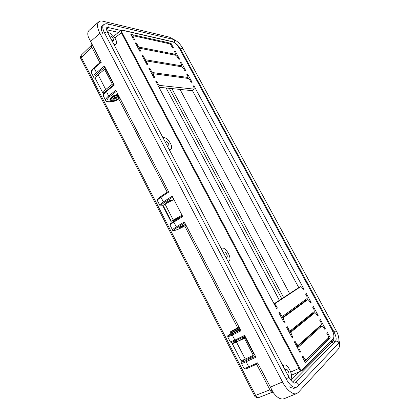 <?xml version="1.0" encoding="UTF-8"?>
<svg xmlns="http://www.w3.org/2000/svg" width="420" height="420" viewBox="0 0 420 420"><rect width="100%" height="100%" fill="white"/><g stroke="black" fill="none" stroke-linecap="round" stroke-linejoin="round"><path stroke-width="0.63" d="M162.834 137.471L163.627 137.45C166.058 137.755 168.341 139.729 170.478 143.367C171.911 146.291 172.048 148.281 170.893 149.347L169.444 150.04M107.573 32.371L108.449 32.561C111.132 33.453 113.5 35.648 115.563 39.16C116.702 41.433 116.86 42.992 116.03 43.837L113.978 44.562M109.489 36.015L109.52 35.984C110.639 35.679 111.872 36.582 113.227 38.682L113.426 40.666L111.725 40.273M285.248 370.277L285.81 369.227C286.592 369.033 287.406 369.684 288.262 371.175C289.207 373.249 289.27 374.619 288.451 375.296L287.894 375.312M223.356 252.567L223.755 251.979C224.668 251.711 225.635 252.425 226.643 254.121C227.404 255.733 227.456 256.814 226.8 257.371L225.855 257.318M164.855 141.32L165.071 141.067C166.1 140.758 167.202 141.556 168.383 143.462C168.992 144.701 169.05 145.546 168.562 145.997L167.223 145.814M284.419 398.591L284.361 398.612C280.959 399.898 277.279 397.908 273.32 392.647L257.597 362.838L248.74 366.854L249.506 367.427L257.985 363.584L249.506 367.427C243.931 369.716 245.411 368.707 244.703 368.891L243.936 368.308C244.225 368.639 245.826 368.156 248.74 366.854L246.099 361.751L246.041 360.596C240.445 362.917 240.392 362.313 245.889 358.774M94.364 67.573L94.206 68.234L101.273 62.281L88.368 37.086C87.392 34.083 87.644 31.841 89.124 30.356L89.177 30.314M246.635 359.242L248.33 358.796C251.081 357.441 252.667 356.47 253.092 355.871L252.971 355.834M179.093 227.939L178.542 227.966L179.912 226.816L184.879 224.668L183.493 225.829L179.093 227.939M172.006 200.282L172.074 200.035C171.276 199.868 169.612 200.534 167.071 202.041L166 203.38M174.037 39.596L169.439 37.144L102.942 21.221C101.22 20.779 99.818 20.984 98.742 21.829C96.789 24.161 97.183 27.993 99.928 33.327L90.499 41.564M325.253 328.54L320.366 319.499L319.662 320.108L321.085 322.739L321.373 324.644L298.137 345.34L296.656 344.253L295.097 341.324L294.352 341.964L299.922 352.443L300.657 351.766L299.087 348.826L298.83 346.642L322.009 325.815L323.295 326.834L324.566 329.175L325.253 328.54L324.424 328.918M132.515 37.532L133.208 36.95L134.547 39.464L133.413 39.223L130.804 34.319L170.998 43.318L173.397 47.754L172.31 47.523L171.071 45.234L169.601 43.79L133.413 35.763L132.053 36.671M133.208 36.95L133.072 35.816M300.809 286.592L298.436 287.784L300.836 286.577L275.683 303.14L275.872 305.172L277.405 308.054L276.612 308.595L155.731 81.207L156.817 81.338L158.188 83.911L157.463 84.473M158.524 86.462L159.847 85.439L158.188 83.911M159.847 85.439L194.103 89.129L192.05 90.652L158.944 87.25M193.363 86.468L194.056 85.953L193.016 85.832L194.14 87.906L194.103 89.129M194.056 85.953L304.117 289.464L303.314 289.868M300.836 286.577L302.127 287.674L303.371 289.973L304.117 289.464M138.227 48.279L139.514 47.218L175.256 54.259L175.34 53.135L174.237 51.093L175.319 51.313L179.592 59.215L178.521 59.015L177.277 56.711L175.812 55.282L140.107 48.342L138.742 49.255M139.22 50.148L139.923 49.565L139.781 48.4M139.923 49.565L141.267 52.101L140.144 51.891L135.35 42.877L136.484 43.108L137.828 45.633L137.125 46.216M139.514 47.218L137.828 45.633M144.947 60.926L146.244 59.876L181.503 65.809L181.571 64.654L180.458 62.601L181.529 62.79L185.824 70.739L184.769 70.57L183.514 68.255L182.059 66.843L146.848 61.005L145.478 61.919M145.966 62.843L146.674 62.27L146.538 61.063M146.674 62.27L148.034 64.817L146.927 64.643L142.102 55.566L143.22 55.766L144.569 58.307L143.861 58.884M146.244 59.876L144.569 58.307M151.715 73.652L153.022 72.618L187.782 77.432L187.834 76.246L186.722 74.183L187.772 74.335L192.097 82.331L191.053 82.199L189.793 79.868L188.344 78.472L153.631 73.752L152.255 74.666M152.759 75.621L153.478 75.054L153.342 73.815M153.478 75.054L154.844 77.621L153.752 77.485L148.895 68.345L149.998 68.507L151.358 71.069L150.644 71.636M153.022 72.618L151.358 71.069M307.834 299.586L305.435 300.752L307.87 299.56L283.348 317.541L283.558 319.62L285.101 322.523L284.33 323.111L278.838 312.779L279.62 312.223L281.159 315.116L282.66 316.255L307.204 298.426L306.952 296.599L305.55 294.005L306.29 293.48L311.12 302.405L310.306 302.799M307.87 299.56L309.141 300.641L310.391 302.957L311.12 302.405M314.895 312.659L312.48 313.803L314.947 312.627L291.06 332.042L291.296 334.173L292.85 337.092L292.1 337.722L286.566 327.322L287.332 326.723L288.881 329.632L290.372 330.745L314.265 311.493L313.997 309.624L312.585 307.015L313.304 306.453L318.166 315.431L317.342 315.819M314.947 312.627L316.197 313.698L317.457 316.024L318.166 315.431M302.92 356.024L304.49 358.979L305.959 360.04L328.524 337.88L328.214 335.932L326.786 333.286L327.469 332.635L330.241 337.764L305.261 362.481L302.195 356.717L302.92 356.024M299.675 368.004C300.804 369.794 301.665 370.398 302.253 369.815L333.344 338.499C334.425 336.725 333.931 333.737 331.858 329.537L179.45 48.499C177.319 44.924 175.072 42.698 172.699 41.827L122.32 30.287C121.333 30.513 121.196 31.196 121.91 32.33L299.675 368.004L299.045 368.382C299.801 369.915 300.736 370.676 301.838 370.676L302.253 369.815M187.084 74.86L187.772 74.335M180.847 63.32L181.529 62.79M174.647 51.849L175.319 51.313M170.09 44.048L170.998 43.318M319.914 326.765L319.615 326.209M312.827 313.63L312.459 312.953M305.781 300.584L305.345 299.775M298.778 287.611L192.386 90.505M330.241 337.764L327.789 338.861L304.747 361.515M299.775 352.159L300.657 351.766M322.009 325.815L319.568 326.939L297.061 347.056M156.098 81.895L156.817 81.338M276.549 308.48L277.405 308.054M298.436 287.784L274.066 303.802M135.786 43.691L136.484 43.108M142.511 56.343L143.22 55.766M152.434 74.524L152.161 74.487M149.284 69.074L149.998 68.507M305.435 300.752L281.673 318.119M284.235 322.938L285.101 322.523M312.48 313.803L289.338 332.535M291.979 337.496L292.85 337.092M122.32 30.287L121.007 30.261L121.27 32.555L299.045 368.382L290.766 372.02M192.05 90.652L194.303 89.082M290.913 380.336L299.534 371.684M311.425 334.215L311.168 333.732M304.112 320.581L303.77 319.951M296.84 307.036L296.42 306.259M289.616 293.58L180.033 89.413M333.758 338.294L334.063 338.158L333.606 340.431L330.577 341.775M292.577 382.079L333.606 340.431M282.986 365.972L284.004 365.153C287.611 363.127 293.995 376.294 290.729 379.082L290.294 379.512M221.214 248.498L221.902 248.241C225.761 246.419 232.717 259.245 228.832 261.041L228.002 261.403M169.255 149.678L170.032 149.63M113.652 43.932L114.518 44.1M106.538 29.915L107.531 29.946L106.769 30.613M118.456 32.371L107.531 29.946M333.958 337.549L334.063 338.158M245.842 358.796C239.101 363.074 241.847 362.187 241.337 363.269C241.605 363.568 243.196 363.064 246.099 361.751L255.964 357.221L244.613 335.412L234.896 340.106L235.699 340.694L245.018 336.189L235.699 340.694C228.223 343.849 232.25 342.153 230.307 341.896L234.896 340.106L232.286 335.066L227.734 336.919L230.307 341.896M186.002 225.183C177.907 230.218 168.677 232.796 177.182 227.566L176.311 226.895L173.843 222.128L173.828 221.246C170.693 223.503 169.47 224.516 170.158 224.291L170.142 225.341C170.006 224.858 171.239 223.787 173.843 222.128L182.753 216.541L172.153 196.177L163.38 201.91L164.262 202.603L172.646 197.132M111.536 101.551C106.202 102.333 105.525 100.753 109.505 96.815L108.591 96.038L106.244 90.92C102.742 94.222 103.215 94.521 103.52 96.264C103.026 95.093 103.945 93.529 106.281 91.57L114.329 85.076L104.412 66.019L96.485 72.644L97.403 73.442L104.984 67.121M295.517 387.608L294.651 388.18L291.186 387.739L289.758 386.788M103.042 33.983C101.75 31.484 101.178 29.4 101.32 27.736L101.593 26.639L102.874 25.405M270.254 387.172L282.502 381.953L99.928 33.327M111.71 101.582C108.959 102.407 106.985 102.102 105.798 100.679C105.315 99.53 106.244 97.981 108.591 96.038L115.82 90.248L168.767 192.045L160.944 197.201L163.38 201.91C160.818 203.616 159.637 204.766 159.831 205.359C160.188 206.015 161.185 206.162 162.829 205.8M186.008 225.194C180.647 228.522 172.473 232.04 172.578 230.055C172.452 229.598 173.696 228.543 176.311 226.895L184.306 221.928L240.949 330.829L232.286 335.066L232.255 333.963C227.315 336.284 226.889 336.184 230.979 333.664C226.611 336.599 227.966 335.255 227.734 336.919M282.502 381.953C286.167 389.471 293.291 395.477 296.798 393.498L298.268 392.459L338.294 349.099C339.701 347.114 339.948 344.248 339.024 340.489M243.432 337.496L245.27 336.856L244.708 337.381C242.676 338.861 235.468 342.536 235.557 342.048L237.122 340.872M254 354.338L254.347 354.118M236.875 340.394L232.318 343.786L244.482 338.352L245.359 337.733L243.91 338.273L245.584 337.281M106.433 70.723L106.822 70.644M180.679 216.941L172.846 220.857L170.856 221.324L182.081 215.255M170.856 221.324L162.724 205.595L164.992 204.015L173.896 199.526M81.239 55.151C80.283 56.737 80.162 57.897 80.861 58.632L81.359 57.446L81.239 55.151L91.077 45.617M271.803 392.406L258.599 397.63C257.738 397.981 256.767 397.283 255.68 395.54L81.359 57.446L91.886 47.282M91.172 42.861L90.977 44.909L91.313 46.179L99.928 62.753M243.222 337.087L245.096 336.336M245.359 337.733L254.173 354.669L253.318 355.346L245.254 359.069L236.513 342.185M232.318 343.786L240.938 360.481C241.18 360.743 242.618 360.271 245.254 359.069M256.604 364.219L270.443 390.847L271.924 392.459L273.709 393.199M103.514 94.174L95.681 79.202C95.193 78.057 95.996 76.577 98.091 74.765L104.596 69.358L105.803 69.515L113.51 84.326L112.796 85.627M103.236 93.828C102.779 92.752 103.614 91.319 105.735 89.539L112.319 84.21L113.51 84.326M118.724 98.921L167.213 192.213M184.737 225.939L237.668 327.779M244.482 338.352L253.318 355.346M112.319 84.21L104.596 69.358M305.897 339.161L305.634 338.667M298.421 325.185L298.079 324.539M291.002 311.304L290.577 310.506M283.626 297.518L171.896 88.578M169.302 88.31L281.762 298.741M288.755 311.829L289.186 312.632M296.31 325.962L296.656 326.613M303.917 340.195L304.18 340.694M279.416 300.284L166.121 87.985L279.363 300.316M286.409 313.53L286.844 314.344M294.021 327.805L294.373 328.461M301.686 342.179L301.954 342.678M286.466 313.493L286.897 314.302M294.079 327.757L294.431 328.414M301.749 342.127L302.017 342.626M233.646 330.356L238.329 327.679L233.646 330.356M113.537 98.868C113.846 99.461 114.786 99.262 116.34 98.28L116.77 97.24M113.61 98.81L112.55 100.202C113.216 101.173 114.902 100.795 117.605 99.073C118.629 98.217 118.907 97.603 118.44 97.235C117.217 96.905 115.605 97.43 113.61 98.81M295.78 344.652L296.656 344.253M299.087 348.826L298.211 349.219M297.224 347.366L298.83 346.642M275.872 305.172L275.021 305.597M274.123 303.917L275.683 303.14M175.256 54.259L174.326 54.994M181.503 65.809L180.5 66.586M187.782 77.432L186.706 78.251M281.773 318.297L283.348 317.541M280.303 315.536L281.159 315.116M283.558 319.62L282.697 320.035M289.469 332.782L291.06 332.042M290.225 330.818L288.787 331.49M288.015 330.041L288.881 329.632M291.296 334.173L290.425 334.577M303.602 359.368L304.49 358.979M121.91 32.33L114.807 37.889M122.062 30.077L172.463 41.638C175.004 42.551 177.35 44.851 179.513 48.536L179.513 48.61M179.45 48.499L331.837 329.5M331.858 329.537L331.884 329.5C333.879 332.923 334.693 337.601 333.291 339.034L333.344 338.499M282.87 365.752L283.558 365.447M95.524 78.445C94.28 77.28 94.904 75.611 97.403 73.442M254.436 354.281L254.063 354.454L254.436 354.286M255.465 356.265L246.041 360.596M182.401 215.875L173.828 221.246L182.396 215.864M162.813 205.763C160.067 206.246 160.55 205.196 164.262 202.603M101.036 61.824L94.164 67.615C91.476 70.161 90.62 72.014 91.602 73.174C91.046 71.888 91.912 70.24 94.206 68.234L96.485 72.644C94.185 74.639 93.308 76.272 93.854 77.537L95.55 78.834M240.482 329.931L232.255 333.963M177.182 227.566L184.79 222.852M168.441 191.425L160.923 196.366L160.944 197.201C158.393 198.917 157.222 200.088 157.427 200.708L159.831 205.359M109.505 96.815L116.377 91.324M164.992 204.015L173.156 219.791M179.319 217.796L179.13 217.429M80.861 58.632L254.583 395.75L269.923 389.849M91.313 46.179L91.896 44.252M272.087 390.642L270.443 390.847M98.091 74.765L105.735 89.539M177.377 219.02L177.067 218.426M163.049 205.28L171.192 221.03M239.794 328.608L230.601 333.27L230.433 332.939L239.621 328.277M239.148 327.369L233.047 330.75C231.142 331.706 230.58 331.868 231.368 331.228L237.3 327.957C232.827 330.556 229.378 331.548 230.433 332.939M118.388 95.183C116.209 95.466 114.056 96.401 111.925 97.986C110.555 99.115 110.003 100.018 110.282 100.684L110.129 100.391C109.851 99.719 110.397 98.821 111.773 97.687C113.899 96.107 116.056 95.172 118.23 94.889M119.684 97.681L118.367 99.12C117.007 100.312 115.022 101.099 112.413 101.477C111.043 100.863 111.179 99.955 112.828 98.758C114.314 97.461 116.377 96.673 119.023 96.411M174.815 42.882C176.999 44.163 178.93 46.274 180.616 49.208L334.063 332.052L336.163 330.724L182.9 48.568C182.464 48.253 181.703 48.468 180.616 49.208L180.101 49.618M334.063 332.052C336.168 336.294 336.677 339.313 335.58 341.098C337.769 341.061 338.52 342.043 337.827 344.038C339.528 343.282 339.502 336.142 336.163 330.724M182.9 48.568C180.149 43.769 176.988 40.719 173.423 39.412C174.61 40.042 174.809 41.013 174.022 42.326M331.349 342.967L335.58 341.098L295.318 382.599C297.848 382.641 298.725 383.833 297.938 386.169L337.827 344.038M173.423 39.412L107.83 23.935C109.258 24.796 109.421 26.014 108.334 27.573L120.818 30.419M295.318 382.599L294.667 383.05C293.711 383.549 291.784 381.596 288.881 377.192L286.178 378.982C289.774 385.271 293.181 388.028 296.399 387.24L297.938 386.169M107.83 23.935C106.407 23.499 105.016 23.762 103.661 24.712C102.233 26.182 102.522 28.928 104.528 32.949C105.877 31.994 106.88 31.773 107.525 32.288C106.213 28.508 105.835 27.032 106.386 27.857L108.334 27.573L106.381 29.279M104.528 32.949L286.178 378.982M333.291 339.034L302.201 370.43L291.517 375.186M296.541 346.08L298.053 345.397M319.631 326.897L322.072 325.773M175.502 54.217L174.484 55.025M181.734 65.767L180.647 66.607M187.997 77.39L186.842 78.267M288.787 331.501L290.304 330.792M304.348 360.764L305.855 360.108M113.652 36.351L120.997 30.266M282.828 365.673L284.004 365.153M170.893 149.347L169.565 150.276M116.03 43.837L114.35 45.266M106.244 90.92L114.077 84.588M284.361 398.612L296.798 393.498M241.337 363.269L243.936 368.308M91.602 73.174L93.854 77.537M89.124 30.356L98.695 21.871M172.578 230.055L170.142 225.341M157.427 200.708C157.799 199.694 155.652 200.135 160.923 196.366L168.43 191.405M105.798 100.679L103.52 96.264M258.599 397.63C257.014 398.412 254.352 396.349 254.583 395.75M176.689 218.636L177.004 219.251M240.188 329.359L234.055 332.761C229.94 334.399 232.376 333.947 230.601 333.27M236.759 340.179L237.395 341.407M246.298 358.591L246.713 359.394M243.212 337.066L243.71 338.026M252.829 355.572L253.045 355.987M110.129 100.391C109.531 99.75 110.066 98.632 111.736 97.031C113.085 95.76 115.18 94.904 118.015 94.469M119.768 97.844L118.529 99.078C114.807 102.186 109.709 101.861 110.282 100.684M107.525 32.288L288.881 377.192M293.622 388.4L296.399 387.24M101.682 26.45L103.661 24.712"/></g></svg>
